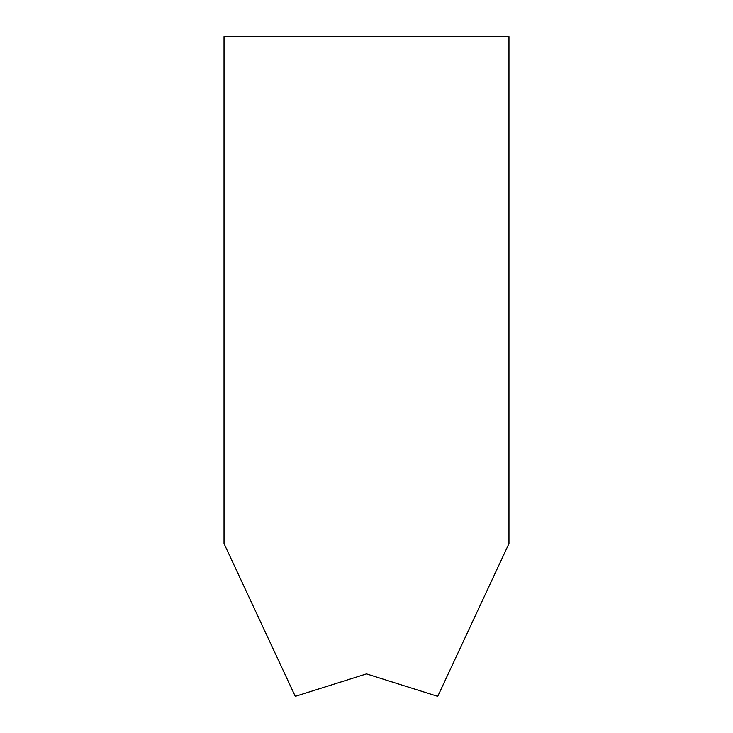 <?xml version="1.0" encoding="UTF-8"?>
<svg xmlns="http://www.w3.org/2000/svg" width="733" height="733" viewBox="0 0 733 733"><rect width="100%" height="100%" fill="white"/><g stroke="black" fill="none" stroke-linecap="round" stroke-linejoin="round"><path stroke-width="1.1" d="M432.983 694.857L366.5 673.893L437.729 696.35L508.968 543.593L508.968 36.65L224.032 36.65L224.032 543.593L295.271 696.35L366.5 673.893L300.017 694.857"/></g></svg>
